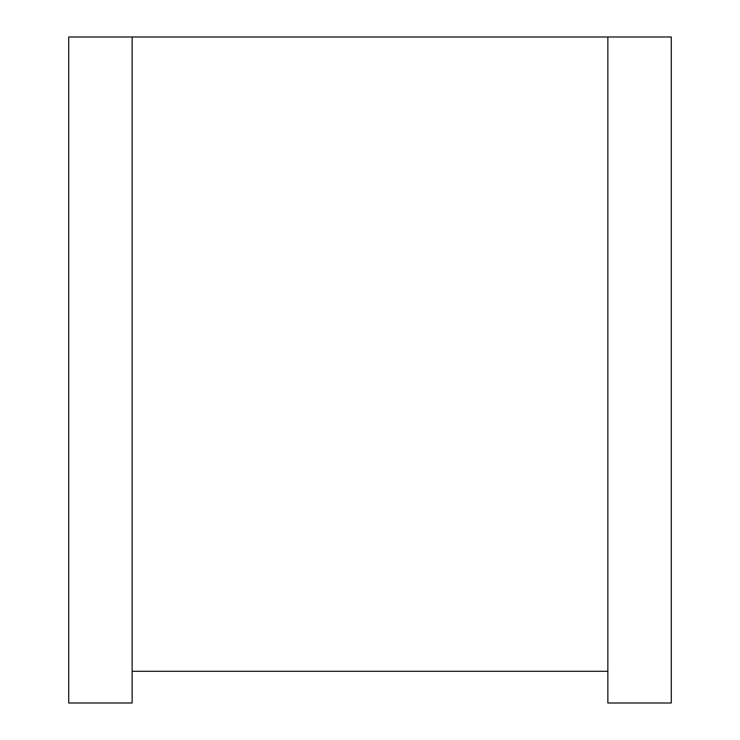 <?xml version="1.0" encoding="UTF-8"?>
<svg xmlns="http://www.w3.org/2000/svg" width="740" height="740" viewBox="0 0 740 740"><rect width="100%" height="100%" fill="white"/><g stroke="black" fill="none" stroke-linecap="round" stroke-linejoin="round"><path stroke-width="1.11" d="M132.146 37L132.146 703L68.718 703L68.718 37L607.855 37L607.855 703L671.282 703L671.282 37L607.855 37M132.146 671.282L607.855 671.282"/></g></svg>
